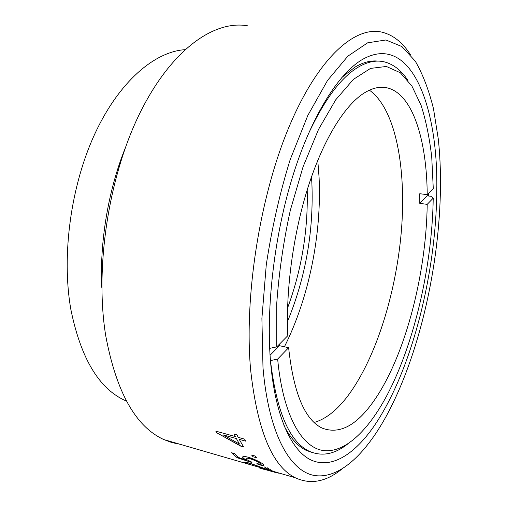 <?xml version="1.0" encoding="UTF-8"?>
<svg xmlns="http://www.w3.org/2000/svg" width="507" height="507" viewBox="0 0 507 507"><rect width="100%" height="100%" fill="white"/><g stroke="black" fill="none" stroke-linecap="round" stroke-linejoin="round"><path stroke-width="0.76" d="M279.351 344.253L279.477 345.692L288.622 347.713C293.553 392.893 304.707 419.676 322.084 428.073C338.48 434.429 354.906 426.526 371.371 404.364C403.908 360.864 426.267 276.239 427.205 204.359L419.783 203.377L419.771 193.712L427.224 194.663C426.767 140.477 412.964 94.473 387.703 87.99C380.117 86.032 371.891 87.958 363.018 93.77C343.974 106.533 323.143 140.173 308.186 186.785C293.3 233.416 285.599 290.2 287.805 335.697L276.752 346.877L276.746 303.408C278.996 272.348 283.521 241.288 290.334 210.234L303.059 166.822L318.567 129.336L335.723 99.803L353.385 79.39L370.547 68.401L386.391 66.468L400.321 72.748L411.963 86.139L421.121 105.431C425.988 120.755 429.524 137.961 431.73 157.037L433.276 188.541L427.224 194.663M369.375 90.176C395.935 109.018 406.627 169.129 401.284 232.048C395.783 295.201 374.882 361.434 346.04 398.261C335.773 411.202 325.139 419.276 314.137 422.477M306.944 137.08C323.327 101.229 340.286 78.008 357.828 67.406C367.315 61.753 376.131 59.902 384.274 61.86C393.426 64.18 401.316 70.372 407.932 80.423M427.205 204.359L433.232 198.129L430.887 196.291L427.23 195.822L427.249 194.637M276.752 346.877L269.68 348.36M347.466 444.176C334.29 454.462 321.451 456.775 308.947 451.116C289.294 441.483 276.473 411.304 270.485 360.585L270.44 360.572M270.06 355.249L279.477 345.692M419.783 203.377L427.23 195.822M433.232 198.129C432.141 266.289 414.434 343.86 386.448 396.303C367.873 430.861 344.728 453.372 323.124 450.508C301.697 447.37 283.001 415.429 277.646 359.064L288.622 347.713M277.646 359.064L270.485 360.585M243.48 446.73L240.73 445.957L216.654 432.712L240.667 446.103L243.506 446.901M243.537 446.825L239.215 439.341L245.648 441.128L244.64 439.132L238.189 437.345L236.927 434.746L234.044 433.954L235.318 436.552L215.811 431.14L216.654 432.712M255.281 456.078L251.618 455.033L253.037 456.769L256.688 457.808L255.281 456.078M236.864 457.637L251.954 462.549L236.921 457.485L231.547 452.738L236.921 457.485M251.954 462.549L251.13 461.744C246.922 460.014 245.356 458.848 246.44 458.233C249.564 457.713 262.518 463.474 259.882 464.095L256.878 463.626L258.893 464.799L262.886 465.483C267.747 465.09 248.557 455.717 243.278 456.56C241.902 457.162 242.91 458.341 246.307 460.103C243.816 458.658 242.619 457.58 242.707 456.851M253.304 465.68L243.145 462.029L246.966 463.715L253.006 465.47M272.722 471.149L267.018 467.638M252.911 465.388L252.049 465.185C247.359 463.658 245.211 462.695 245.597 462.302C250.635 463.227 261.023 467.543 267.278 469.615L273.248 471.497L267.373 469.482C261.118 467.41 250.699 463.081 245.648 462.15L245.35 462.314M276.733 472.835L258.957 467.815M179.998 444.259L171.86 442.567L163.856 439.569C135.68 426.755 116.299 392.126 105.722 335.685C94.625 267.569 108.707 175.834 140.192 112.516C171.721 49.008 214.575 19.786 247.796 25.851M410.385 54.591C402.463 42.265 392.881 34.768 381.638 32.087C354.761 25.946 317.933 57.861 288.794 127.51C259.692 196.931 243.981 297.368 250.654 370.167C257.372 430.329 272.208 466.174 295.163 477.714C310.297 484.749 325.716 481.98 341.42 469.419M262.987 367.531C268.545 433.643 289.934 471.168 314.27 475.465C338.815 479.47 364.92 454.69 385.846 416.919C419.194 356.098 439.797 265.275 440.475 185.955C440.608 169.712 439.892 154.153 438.327 139.279L433.517 108.878C428.947 90.278 422.882 74.383 415.309 61.201L401.924 46.568L385.903 39.983L367.664 42.816L347.878 56.144L327.516 80.474L307.812 115.463L290.156 159.699C279.813 193.04 271.853 228.08 266.27 264.819L261.897 318.371L262.987 367.531M263.551 465.084L258.944 464.646L257.366 463.734M260.262 463.854C261.238 462.657 249.457 457.637 246.497 458.081L245.996 458.404M270.389 359.957C266.074 304.872 274.832 232.783 293.464 173.876C312.16 114.95 338.613 73.648 362.099 59.649C410.518 31.77 438.181 105.424 436.787 189.726C436.305 274.566 410.879 374.698 372.03 428.998C352.771 455.533 330.463 469.19 310.62 459.811C290.942 450.153 274.781 415.087 270.389 359.957M313.041 452.808L306.139 450.349C297.824 446.287 290.435 438.029 283.958 425.569M341.826 77.489L354.849 67.209C363.101 62.291 370.871 60.263 378.152 61.125M317.769 160.351L319.08 177.412C321.799 234.247 308.966 297.945 284.421 346.788M287.425 321.679C305.664 277.475 313.814 231.243 311.875 182.983L311.494 176.899M307.204 189.903C308.155 230.514 301.614 269.882 287.57 307.996M126.439 401.1L126.439 401.1C99.467 389.541 80.93 358.969 70.841 309.39C61.353 255.528 70.803 185.67 94.91 133.702C119.082 81.671 154.432 51.784 184.884 49.673M125.007 148.684C108.137 190.809 99.505 242.758 101.844 288.071M428.478 193.395L428.447 195.975M261.263 468.563L263.71 469.267M236.351 438.542L223.156 434.873L236.351 438.542L239.481 444.081L223.156 434.873M231.547 452.738L234.437 453.569L238.734 457.548L246.034 460.02M264.09 466.789L268.989 469.837M279.477 473.158L278.533 473.139M260.351 467.853L261.923 468.056M379.502 87.369L387.703 87.99M306.139 450.349L308.947 451.116M163.856 439.569L246.966 463.715M252.042 465.192L267.278 469.615M272.703 471.193L295.163 477.714M247.061 463.582L248.988 464.139M267.373 469.482L272.158 470.87"/></g></svg>
